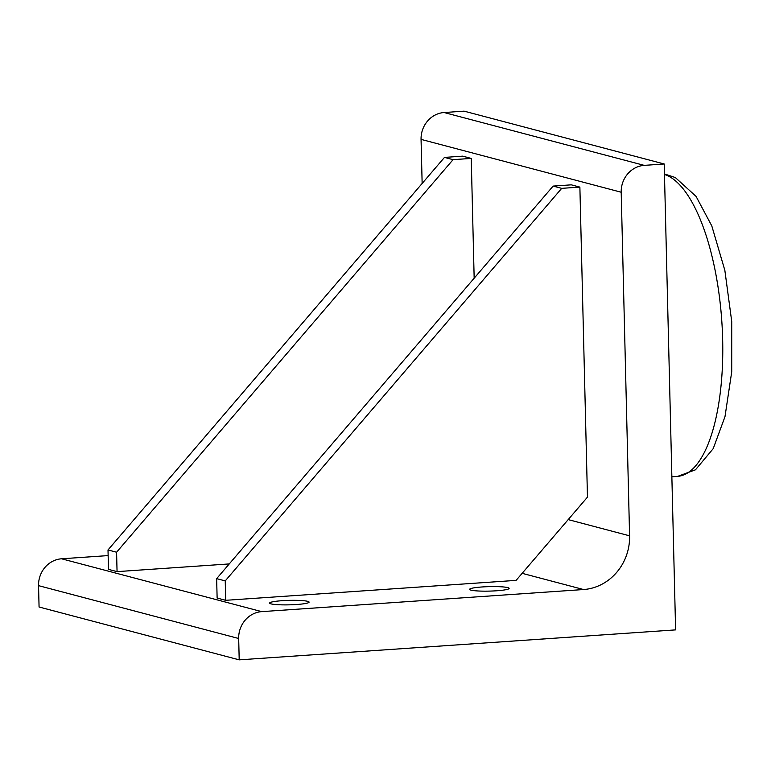 <?xml version="1.0" encoding="UTF-8"?>
<svg xmlns="http://www.w3.org/2000/svg" width="771" height="771" viewBox="0 0 771 771"><rect width="100%" height="100%" fill="white"/><g stroke="black" fill="none" stroke-linecap="round" stroke-linejoin="round"><path stroke-width="1.16" d="M108.142 555.592L61.574 558.792A25.404 23.515 104.8 0 0 38.55 585.652L238.682 638.494L239.203 659.851L675.608 629.888L664.216 163.992L464.094 111.149L444.086 112.527A25.404 23.515 104.8 0 0 421.062 139.387L422.142 183.459M38.55 585.652L39.07 607.008L239.203 659.851M522.14 573.325L583.551 589.536L261.697 611.634L61.574 558.792M229.257 563.929L117.057 571.629L108.48 569.364L108.007 549.954L444.481 157.4L462.667 156.156L471.245 158.421L474.165 278.196M225.701 600.31L217.123 598.045L216.651 578.635L553.125 186.09L571.301 184.838L579.879 187.102L587.463 497.131L516.098 580.38L225.701 600.31L225.228 580.9L561.702 188.355L579.879 187.102M482.145 586.962A19.747 2.236 178.6 0 1 509.12 588.389A19.747 2.236 178.6 0 1 489.431 591.106A19.747 2.236 178.6 0 1 469.626 589.352A19.747 2.236 178.6 0 1 482.145 586.962M282.128 600.696A19.747 2.236 178.6 0 1 309.094 602.122A19.747 2.236 178.6 0 1 289.404 604.84A19.747 2.236 178.6 0 1 269.609 603.086A19.747 2.236 178.6 0 1 282.128 600.696M583.551 589.536A50.809 47.041 104.8 0 0 629.589 535.826L568.188 519.606M238.682 638.494A25.404 23.515 -75.2 0 1 261.697 611.634M421.062 139.387L621.195 192.23A25.404 23.515 -75.2 0 1 644.219 165.37L444.086 112.527M621.195 192.23L629.589 535.826M664.216 163.992L644.219 165.37M553.125 186.09L561.702 188.355M216.651 578.635L225.228 580.9M117.057 571.629L116.585 552.219L453.059 159.664L471.245 158.421M444.481 157.4L453.059 159.664M108.007 549.954L116.585 552.219M664.477 174.497A151.771 54.78 86.1 0 1 722.658 339.606A151.771 54.78 86.1 0 1 677.709 476.353L695.471 469.809L713.204 448.655L724.981 416.687L731.718 371.863L731.718 321.42L724.846 270.332L711.797 225.913L696.059 196.383L675.357 177.561L664.457 173.928M671.859 476.796L677.709 476.353"/></g></svg>
